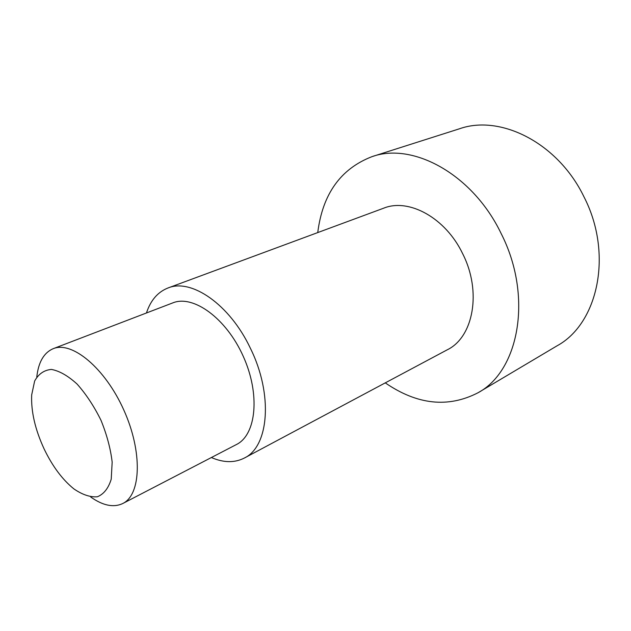 <?xml version="1.0" encoding="UTF-8"?>
<svg xmlns="http://www.w3.org/2000/svg" width="631" height="631" viewBox="0 0 631 631"><rect width="100%" height="100%" fill="white"/><g stroke="black" fill="none" stroke-linecap="round" stroke-linejoin="round"><path stroke-width="0.95" d="M90.698 496.999C102.916 505.644 113.604 507.821 122.769 503.514C141.17 494.728 142.693 451.78 123.802 410.008C105.125 368.141 72.005 340.764 53.209 348.683C43.91 352.674 38.436 362.107 36.779 376.983M44.162 449.035C35.139 429.53 30.974 411.491 31.676 394.927L34.65 381.006C38.546 373.931 44.131 370.074 51.403 369.427C59.424 370.894 67.99 375.776 77.1 384.082C86.084 394.17 94.043 406.23 100.976 420.262C106.868 434.767 110.599 448.728 112.168 462.144L111.222 479.189C108.429 488.284 103.823 494.144 97.395 496.771C90.217 497.354 82.385 494.736 73.89 488.899C62.406 479.615 52.491 466.333 44.162 449.035M53.209 348.683L172.76 302.904C193.228 294.44 226.292 318.253 243.258 356.349C260.469 394.336 256.312 434.869 236.388 444.555L122.769 503.514M371.998 156.646L459.51 128.771C500.43 114.227 557.962 142.819 583.975 196.84C613.442 253.985 597.943 323.703 557.023 345.835L478.053 392.742C519.108 370.823 533.156 296.223 501.101 233.454C472.706 174.188 412.863 141.912 371.998 156.646C340.669 168.753 322.583 194.056 317.748 232.579M385.265 382.875C417.272 404.834 448.199 408.131 478.053 392.742M167.901 288.02L383.68 208.183C408.778 197.897 445.557 217.782 462.665 253.709C481.989 291.585 473.392 337.206 447.284 349.787L244.292 458.074C268.909 446.677 273.357 394.493 250.357 348.209C229.763 304.442 191.264 278.09 167.901 288.02C157.758 292.035 150.604 300.356 146.455 312.976M211.385 457.53C223.579 462.807 234.551 462.988 244.292 458.074"/></g></svg>
